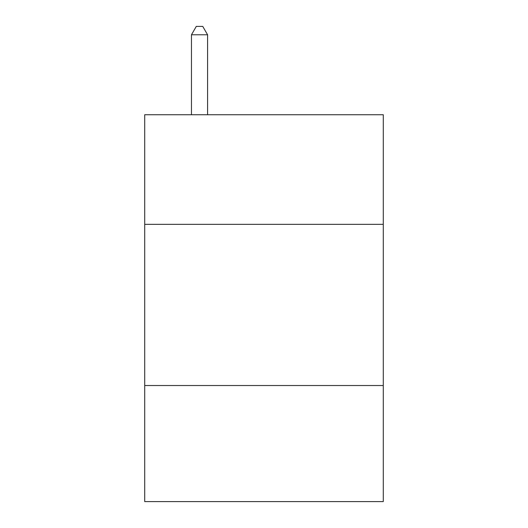 <?xml version="1.0" encoding="UTF-8"?>
<svg xmlns="http://www.w3.org/2000/svg" width="528" height="528" viewBox="0 0 528 528"><rect width="100%" height="100%" fill="white"/><g stroke="black" fill="none" stroke-linecap="round" stroke-linejoin="round"><path stroke-width="0.79" d="M383.282 224.347L383.282 114.734L144.718 114.734L144.718 224.347L383.282 224.347L383.282 501.6L144.718 501.6L144.718 224.347M383.282 385.539L144.718 385.539M207.583 114.734L207.583 34.782L191.459 34.782L191.459 114.734M191.459 34.782L196.297 26.4L202.745 26.4L207.583 34.782"/></g></svg>
